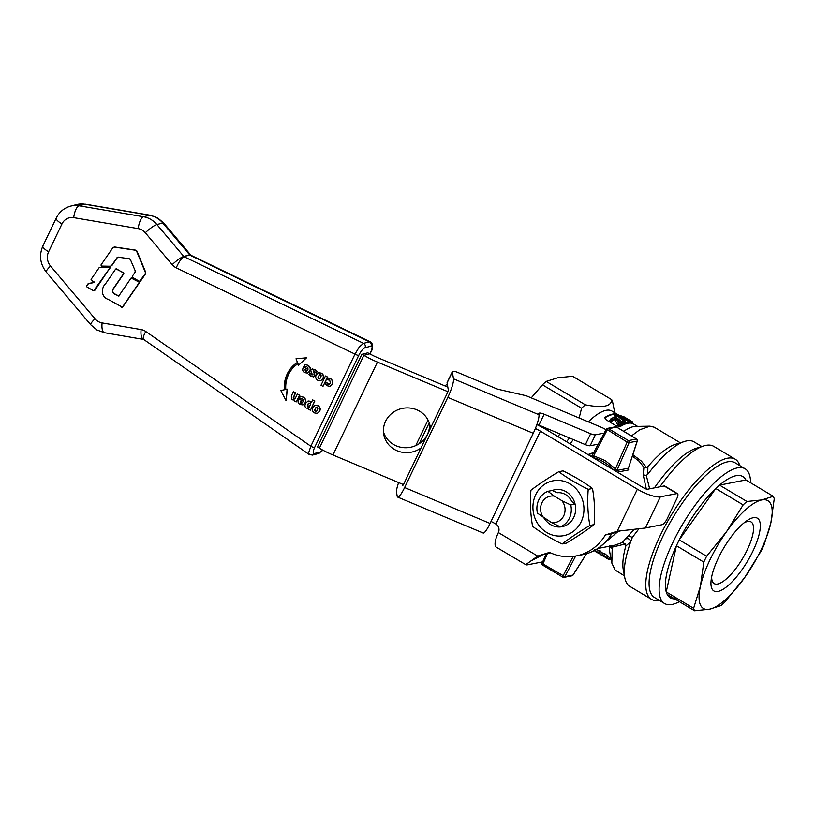<?xml version="1.0" encoding="UTF-8"?>
<svg xmlns="http://www.w3.org/2000/svg" width="815" height="815" viewBox="0 0 815 815"><rect width="100%" height="100%" fill="white"/><g stroke="black" fill="none" stroke-linecap="round" stroke-linejoin="round"><path stroke-width="1.22" d="M604.272 433.081L595.398 434.813A6.276 1.65 -154.4 0 1 593.442 434.66A6.276 1.65 -154.4 0 1 590.641 433.723L544.155 414.193A6.276 1.65 25.6 0 0 540.223 413.073A6.276 1.65 25.6 0 0 538.827 413.439A6.276 1.65 25.6 0 0 538.797 413.755L538.97 414.733A15.699 2.781 112.8 0 1 533.265 433.295L490.07 523.454A15.699 2.781 112.8 0 1 483.142 533.02L397.689 497.109A15.699 2.781 -67.2 0 0 404.617 487.543L447.812 397.384A15.699 2.781 -67.2 0 0 453.507 378.822L452.325 371.966A6.276 1.65 -154.4 0 1 452.356 371.65A6.276 1.65 -154.4 0 1 453.751 371.283A6.276 1.65 -154.4 0 1 457.684 372.404L496.029 388.521A6.276 1.65 25.6 0 0 497.496 389.071A6.276 1.65 25.6 0 0 498.841 389.448L524.87 395.428A6.276 1.65 -154.4 0 1 526.215 395.805A6.276 1.65 -154.4 0 1 527.672 396.365L601.765 427.488A6.276 1.65 -154.4 0 1 605.973 429.821M536.932 424.401A6.276 1.65 -154.4 0 1 538.919 425.114L585.404 444.654A6.276 1.65 25.6 0 0 588.206 445.581A6.276 1.65 25.6 0 0 590.162 445.744L598.516 444.114M452.356 371.65L447.119 382.571A6.276 1.65 25.6 0 0 447.089 382.897L452.325 371.966M447.364 384.476A6.276 5.96 170.2 0 0 444.878 385.882M428.018 420.02L415.772 445.591M402.233 484.09L402.457 485.373A3.138 0.56 -67.2 0 0 402.549 485.536A3.138 0.56 -67.2 0 0 403.934 483.621L447.129 393.462A3.138 0.56 -67.2 0 0 448.27 389.753L447.089 382.897M398.627 482.572A15.699 2.781 -67.2 0 0 396.548 492.382L397.221 496.294A15.699 2.781 -67.2 0 0 397.689 497.109M429.24 422.812L419.236 443.696M558.275 436.799L559.691 433.845M610.038 559.538L611.168 559.63M608.968 559.385L609.834 559.691M609.263 545.347L609.61 546.549A67.502 21.659 120.9 0 0 609.977 553.395L611.841 563.114L615.142 570.042L624.443 575.848M602.988 553.191L604.659 553.538L609.702 557.868L608.876 559.579L603.783 555.361L602.142 554.974L604.139 556.655M596.631 549.188L599.188 551.297M603.019 555.749L602.906 555.993A69.387 22.27 -59.1 0 1 602.448 555.738A69.387 22.27 -59.1 0 1 599.728 552.947L598.699 552.336L599.575 550.502L600.604 551.123A67.502 21.659 120.9 0 0 602.57 553.528M135.076 272.23L135.198 270.784L130.41 259.628L129.269 258.722L118.216 257.214L116.953 257.774L111.563 265.598L110.341 266.24L101.468 266.087L100.958 265.028L112.939 247.628L114.212 247.067L135.473 250.246L136.604 251.173L145.376 272.434L145.243 273.871L139.497 281.399L132.499 277.314L132.275 276.326L135.076 272.23M112.939 247.628L114.558 246.976L113.285 247.546L114.558 246.976L135.82 250.164L136.951 251.091L145.722 272.353L145.59 273.779L140.516 281.165L139.497 281.399M140.516 281.165L139.844 281.318L140.516 281.165M118.562 257.122L117.299 257.693L111.91 265.517L110.341 266.24M111.91 265.517L110.687 266.159L111.91 265.517M118.216 257.214L117.299 257.693M109.872 268.054L94.642 290.598L93.623 290.843L86.736 286.809L86.543 285.963L88.754 283.376L94.051 282.561L91.066 279.392L99.206 267.585L109.526 267.32L109.872 268.054L93.623 290.843M109.526 267.32L110.219 267.972M99.206 267.585L109.872 267.238M94.092 282.55L94.133 281.919M88 283.854L94.173 282.499M108.181 299.38C101.131 297.098 100.826 288.082 105.706 283.579L115.669 269.031L116.453 268.858L123.34 272.882L123.534 273.728L114.039 287.593C111.726 290.364 112.062 292.605 115.047 294.317L118.817 295.977L131.093 278.047L138.896 281.98L139.09 282.825L122.362 307.163L108.181 299.38M131.093 278.047L132.224 277.783L131.439 277.956L139.243 281.888L139.436 282.734L122.708 307.072L121.69 307.306M122.708 307.072L122.036 307.224L122.708 307.072M115.669 269.031L116.8 268.767L116.015 268.94L123.686 272.801L123.88 273.646L114.385 287.501C111.93 290.446 112.266 292.687 115.404 294.225L118.817 295.977M118.491 296.039L119.163 295.886M325.44 375.97L327.65 377.07L322.985 386.371L327.416 377.131L325.44 375.97L321.008 385.22L322.985 386.371M304.932 364.458L304.107 366.18L306.756 366.75L307.927 367.871L307.917 369.501L303.577 366.964L303.221 367.718C302.233 369.806 302.691 371.436 304.616 372.618L307.581 373.097L309.72 371.008C310.78 368.716 310.097 366.832 307.683 365.365L305.167 364.397L307.917 365.303C310.332 366.77 311.014 368.655 309.965 370.947L307.5 373.127M303.577 366.964L307.978 369.338M315.323 405.269L318.105 405.758C320.193 407.082 320.723 408.906 319.684 411.218L317.259 413.409M297.984 363.704A28.607 26.335 -104.3 0 0 285.78 389.468L287.338 389.152L286.157 400.338L287.104 389.213L285.545 389.529A28.607 26.335 75.7 0 1 297.954 363.633L298.596 365.222L306.308 357.856L296.018 358.773L297.475 362.41A29.921 27.547 -104.3 0 0 284.353 389.774L280.818 390.487L285.922 400.399M280.818 390.487L284.588 389.713M296.018 358.773L306.542 357.795L298.596 365.222M312.644 399.9L314.855 401L310.484 410.118L314.621 401.062L312.644 399.9L311.31 402.681L309.965 401.306L308.05 401.021L305.594 403.303C304.576 405.524 304.79 407.113 306.257 408.081L308.61 408.325L308.274 409.028L310.25 410.179M308.162 400.99L310.209 401.245L311.544 402.62M300.256 396.273L299.431 397.995L302.08 398.555L303.251 399.686L303.251 401.306L298.911 398.769L298.555 399.523C297.556 401.612 298.025 403.252 299.94 404.423L302.915 404.912L305.055 402.824C306.104 400.522 305.421 398.637 303.007 397.17L300.49 396.212L303.241 397.109C305.666 398.576 306.338 400.46 305.289 402.763L302.834 404.933M298.911 398.769L303.312 401.143M328.19 378.017L327.335 379.8L329.698 380.147L330.36 383.091L329.229 384.344L327.793 384.222L326.173 382.215L325.328 383.997L327.172 385.76L330.004 386.381L332.388 384.272L332.652 381.043L330.493 378.7L328.19 378.017L330.727 378.639L332.887 380.982L332.622 384.211L330.248 386.32M326.173 382.215L329.097 384.395M299.309 395.234L297.332 394.083L299.543 395.173L296.344 401.856L299.543 395.173M297.332 394.083L295.061 398.81L293.858 398.616L293.247 397.72L295.356 392.932L293.369 391.76L295.601 392.871L293.492 397.659L295.305 398.749M318.665 372.679L321.446 373.178C323.535 374.503 324.064 376.316 323.025 378.629L320.601 380.819M315.181 369.552L317.279 371.467L316.2 373.28L317.045 371.528L314.947 369.613L312.084 368.991L314.947 369.613M313.327 370.733L315.191 375.746L313.785 376.815M312.593 368.879L310.78 370.081L311.279 372.761L312.838 374.839L311.554 374.808L309.812 372.842L311.788 374.747L313.082 374.788M322.781 450.114L320.264 452.019L314.325 453.537C312.736 453.558 312.848 451.53 314.631 447.445L358.773 355.32C360.943 351.133 363.032 348.596 365.028 347.71L370.968 346.192C372.577 346.141 372.475 348.168 370.652 352.284A3.138 0.825 25.6 0 0 370.886 352.121A3.138 0.825 25.6 0 0 370.906 352.09M314.631 447.445A3.138 0.825 -154.4 0 1 313.031 447.221A3.138 0.825 -154.4 0 1 310.851 446.233L308.681 452.61L309.293 454.566M358.773 355.32A3.138 0.825 -154.4 0 1 357.174 355.085A3.138 0.825 -154.4 0 1 354.994 354.097L310.851 446.233L145.793 331.501A12.561 11.563 -104.3 0 0 144.999 330.992A12.561 11.563 -104.3 0 0 141.127 329.576L102.109 322.934A12.561 11.563 75.7 0 1 98.248 321.518A12.561 11.563 75.7 0 1 95.009 318.777L50.53 266.047A12.561 11.563 75.7 0 1 48.615 251.784L61.971 223.921A12.561 11.563 75.7 0 1 73.717 217.646L138.214 228.618A12.561 11.563 75.7 0 1 142.075 230.034A12.561 11.563 75.7 0 1 145.304 232.764L172.22 264.681A12.561 11.563 -104.3 0 0 174.104 266.495A12.561 11.563 -104.3 0 0 176.285 267.85L354.994 354.097L359.313 346.935L363.531 343.349L184.302 256.847A10.992 3.392 115.8 0 0 180.227 260.505A10.992 3.392 115.8 0 0 176.285 267.85M370.54 341.974L191.158 255.38A10.992 3.392 -64.2 0 0 190.241 255.329L369.47 341.831L363.531 343.349A3.138 2.893 -104.3 0 1 365.028 347.71M370.356 341.862L369.47 341.831A3.138 2.893 75.7 0 1 370.968 346.192M421.039 447.934A23.543 22.331 -9.8 0 1 383.733 434.283A23.543 22.331 -9.8 0 1 385.566 421.294A23.543 22.331 -9.8 0 1 410.077 408.05A23.543 22.331 -9.8 0 1 430.137 426.265A23.543 22.331 -9.8 0 1 430.391 428.395M383.447 431.807A23.543 22.331 170.2 0 0 404.25 447.7A23.543 22.331 170.2 0 0 427.447 434.344A23.543 22.331 170.2 0 0 429.566 423.841M560.282 526.826L564.622 525.97A18.837 17.146 -101.1 0 0 573.76 517.382A18.837 17.146 -101.1 0 0 575.095 504.118A18.837 17.135 -101.1 0 0 566.303 491.832A18.837 17.135 -101.1 0 0 552.275 490.467L557.185 492.769A15.434 14.049 78.9 0 1 565.681 494.634A15.434 14.049 78.9 0 1 571.773 501.5L575.095 504.118L570.755 504.974L561.861 500.665A13.397 12.194 78.9 0 1 563.715 515.834A13.397 12.194 78.9 0 1 551.388 522.517L560.282 526.826A18.837 17.146 -101.1 0 0 569.41 518.228A18.837 17.146 -101.1 0 0 570.755 504.974M544.237 518.238A18.837 17.135 -101.1 0 0 550.594 524.605A18.837 17.135 -101.1 0 0 564.612 525.981M581.156 521.804A27.944 25.428 -101.1 0 0 570.093 483.906A27.944 25.428 -101.1 0 0 535.74 494.634A27.944 25.428 -101.1 0 0 546.794 532.531A27.944 25.428 -101.1 0 0 581.156 521.804M588.216 489.336C587.228 501.673 587.778 513.725 589.866 525.461L594.135 524.626C595.123 512.289 594.573 500.237 592.495 488.501C584.212 482.317 574.392 476.439 563.033 470.866L558.754 471.702C567.036 477.885 576.867 483.753 588.216 489.336L592.495 488.501M589.866 525.461C579.058 531.93 569.777 538.104 562.044 543.972C550.685 538.399 540.865 532.521 532.582 526.337C530.494 514.601 529.944 502.549 530.932 490.212C538.674 484.344 547.945 478.171 558.754 471.702M562.044 543.972L566.313 543.136C577.122 536.667 586.403 530.494 594.135 524.626M543.788 517.973A13.397 12.194 78.9 0 1 541.934 502.804A13.397 12.194 78.9 0 1 554.261 496.121L547.925 491.313A18.837 17.146 -101.1 0 0 538.797 499.911A18.837 17.146 -101.1 0 0 537.452 513.175L551.388 522.517M547.925 491.313L552.275 490.467M711.678 576.826A35.931 11.532 120.9 0 0 714.164 583.601A35.931 11.532 120.9 0 0 717.628 584.029A35.931 11.532 120.9 0 0 747.233 549.901A35.931 11.532 120.9 0 0 751.063 521.926A35.931 11.532 120.9 0 0 747.589 521.498A35.931 11.532 120.9 0 0 743.912 522.945M717.974 591.456A42.38 13.6 -59.1 0 1 711.169 579.923A42.38 13.6 -59.1 0 1 746.408 521.029A42.38 13.6 -59.1 0 1 753.315 517.698A42.38 13.6 -59.1 0 1 752.887 551.195A42.38 13.6 -59.1 0 1 717.974 591.456M773.282 496.335A70.64 22.667 -59.1 0 1 774.25 498.8L770.858 522.924L764.052 545.001A70.64 22.667 -59.1 0 1 762.677 547.925A70.64 22.667 -59.1 0 1 761.241 550.859L744.686 577.56L724.698 602.214A70.64 22.667 -59.1 0 1 720.918 605.616L709.457 609.212L694.584 610.771L667.2 594.39A70.64 22.667 120.9 0 1 666.232 591.924L676.43 545.724A70.64 22.667 120.9 0 0 666.232 591.924L693.616 608.306L700.421 586.23L703.814 562.106A70.64 22.667 -59.1 0 1 705.179 559.182A70.64 22.667 -59.1 0 1 706.625 556.248L726.603 531.594A62.786 20.151 120.9 0 0 710.089 559.579A62.786 20.151 120.9 0 0 700.421 586.23A62.786 20.151 120.9 0 0 709.457 609.212A62.786 20.151 120.9 0 0 744.686 577.56A62.786 20.151 120.9 0 0 761.19 549.575A62.786 20.151 120.9 0 0 770.858 522.924A62.786 20.151 120.9 0 0 761.821 499.941A62.786 20.151 120.9 0 0 726.603 531.594L743.158 504.893L715.784 488.511A70.64 22.667 120.9 0 0 679.241 539.866L715.784 488.511A70.64 22.667 120.9 0 1 719.564 485.108L745.898 479.954A70.64 22.667 120.9 0 0 736.006 475.705A70.64 22.667 120.9 0 0 719.564 485.108L746.937 501.49L761.821 499.941L773.282 496.335L745.898 479.954M679.404 601.694A78.485 25.183 -59.1 0 1 672.12 604.445A78.485 25.183 -59.1 0 1 664.541 603.508A78.485 25.183 -59.1 0 1 672.905 542.403A78.485 25.183 -59.1 0 1 737.565 467.851A78.485 25.183 -59.1 0 1 745.144 468.798A78.485 25.183 -59.1 0 1 750.574 482.745M745.144 468.798L735.11 462.798A78.485 25.183 120.9 0 0 662.87 536.402A78.485 25.183 120.9 0 0 654.516 597.507L664.541 603.508M633.143 530.494L622.222 542.566L625.584 543.911L625.818 545.999L630.698 541.802A81.632 26.192 120.9 0 1 632.328 537.421L638.532 529.322M626.083 538.817C628.497 538.226 630.036 539.214 630.698 541.802A81.632 26.192 120.9 0 0 624.799 577.754A81.632 26.192 120.9 0 0 629.944 586.454L651.43 599.31A81.632 26.192 -59.1 0 1 660.119 535.771A81.632 26.192 -59.1 0 1 735.252 459.222A81.632 26.192 -59.1 0 1 739.816 465.61M659.213 600.319A81.632 26.192 -59.1 0 1 651.43 599.31M735.252 459.222L713.757 446.365A81.632 26.192 120.9 0 0 703.661 445.948L696.112 448.311A75.347 24.175 120.9 0 0 654.425 487.869M703.661 445.948A81.632 26.192 120.9 0 0 659.906 486.789M617.352 414.387A59.648 19.142 -59.1 0 1 618.025 414.703L611.892 411.025A59.648 19.142 120.9 0 0 588.308 421.844M573.271 439.55A59.648 19.142 120.9 0 0 570.215 443.93M614.795 416.108L614.734 415.192M614.765 412.736L612.656 402.121A70.64 22.667 120.9 0 0 611.688 399.656C611.484 406.502 602.703 408.223 585.343 404.811A70.64 22.667 120.9 0 0 581.564 408.203L579.18 418.003M569.481 437.961L566.547 441.74M592.566 455.84L593.615 455.789L592.699 457.439M617.363 472.15L628.66 469.939A1.569 1.426 78.9 0 1 628.406 468.197L616.924 470.449L629.078 442.688L637.157 441.109A1.569 0.754 17.9 0 0 637.35 440.874A1.569 0.754 17.9 0 0 637.32 440.569M613.817 470.072L615.437 468.839L616.924 470.449A1.569 1.426 -101.1 0 0 617.006 471.936M622.222 542.566L614.907 545.154M599.504 547.252L617.668 531.849M607.063 465.986L596.784 459.833M632.42 456.156L639.113 461.239L643.901 467.301L643.229 474.931L646.315 489.061M628.66 469.939L628.518 468.228M603.976 556.4L603.253 556.187M604.323 556.716L608.876 559.579M606.279 557.776L607.725 556.034M602.876 552.896L602.142 554.974M607.633 558.805L605.484 557.562M605.84 557.195L603.151 555.575L605.158 556.564M603.232 555.402L604.068 555.789M594.339 550.502A69.387 22.27 120.9 0 0 596.01 551.887L597.049 552.509A69.387 22.27 -59.1 0 1 594.919 550.583L602.448 555.738M598.699 552.336A69.387 22.27 120.9 0 0 601.093 554.913L594.4 549.768M599.728 552.947L600.604 551.123M597.049 552.509A69.387 22.27 -59.1 0 0 597.507 552.764L597.568 552.641M615.417 416.689A60.911 19.55 120.9 0 0 610.547 419.093L611.902 419.898A60.911 19.55 -59.1 0 1 614.53 418.452L615.61 417.881L618.931 423.892L619.981 424.513A60.911 19.55 -59.1 0 1 624.463 422.292L623.19 421.528A60.911 19.55 120.9 0 0 621.04 422.476L620.021 423.056L616.69 417.453L615.417 416.689M618.931 423.892L618.127 425.593L614.816 419.531L613.736 420.122A59.026 18.939 120.9 0 0 611.087 421.599L609.732 420.795L610.547 419.093M619.981 424.513L619.166 426.214L618.127 425.593M616.12 418.767L615.325 420.428M615.61 417.881L614.816 419.531M611.902 419.898L611.087 421.599M624.463 422.292L623.679 423.943A59.026 18.939 120.9 0 0 619.166 426.214M623.648 416.597A60.911 19.55 120.9 0 0 622.945 416.261L625.533 418.085L620.989 415.782A60.911 19.55 120.9 0 0 620.134 415.742L626.409 418.757L629.486 421.274A60.911 19.55 -59.1 0 1 630.311 421.324L628.07 419.582L632.083 421.752A60.911 19.55 -59.1 0 1 632.807 422.078L623.648 416.597M629.486 421.274L628.487 422.751M630.311 421.324L629.516 422.985A59.026 18.939 120.9 0 0 628.691 422.924M626.409 418.757L625.971 419.654M620.134 415.742L619.726 416.597M630.667 423.097L629.72 422.567M632.083 421.752L631.391 423.189M632.807 422.078L632.185 423.382M615.335 413.551L615.732 414.601L624.942 422.119A60.911 19.55 -59.1 0 1 625.788 421.844L619.665 417.036L628.406 421.324A60.911 19.55 -59.1 0 1 629.19 421.274L618.259 415.895L616.008 413.633L615.07 413.674L614.286 415.324M617.556 414.509L617.261 415.13M629.19 421.274L628.406 422.924A59.026 18.939 120.9 0 0 627.611 422.965L625.706 422.017M628.406 421.324L627.611 422.965M615.62 416.811L614.551 415.192M624.942 422.119L623.872 423.525M622.049 421.997L616.986 417.901M625.788 421.844L624.993 423.484A59.026 18.939 120.9 0 0 624.158 423.759M617.301 415.049A59.026 18.939 -59.1 0 1 617.76 415.273L619.777 416.475M604.761 417.942L604.975 417.769A59.026 18.939 -59.1 0 1 614.693 414.458M631.666 422.914L633.337 423.861A59.648 19.142 120.9 0 0 620.561 426.367L616.334 425.909L606.126 419.807L605.25 417.209A59.648 19.142 -59.1 0 1 614.958 413.908M637.575 426.388L633.337 423.861M618.371 414.896L620.042 415.935M604.842 417.626L605.25 417.209L604.975 417.769M611.688 399.656L572.568 376.245L557.684 377.803L546.223 381.41A70.64 22.667 120.9 0 0 542.444 384.802L531.258 397.863M610.802 545.958L612.462 547.079L625.584 543.911M609.61 546.549L612.208 548.526L611.953 547.079M594.308 452.162L589.398 454.169M643.901 467.301L646.529 467.576L641.425 461.158L632.878 454.729M643.229 474.931L646.295 475.389L647.742 474.35L647.874 466.679L646.529 467.576M649.636 488.806L646.295 475.389M632.328 537.421L628.864 535.852M680.291 442.8L654.272 427.233L649.973 426.174L635.394 426.428A59.648 19.142 120.9 0 0 623.75 431.318M649.973 426.174L639.755 429.78L631.452 435.923M701.807 446.528L693.952 441.822A75.347 24.175 120.9 0 0 684.631 441.445L675.197 444.399A67.502 21.659 120.9 0 0 647.874 466.679M684.631 441.445A75.347 24.175 120.9 0 0 647.742 474.35M625.818 545.999A75.347 24.175 120.9 0 0 623.322 569.98L624.799 577.754M542.444 384.802L581.564 408.203M585.343 404.811L546.223 381.41M612.208 548.526L611.841 563.114M703.814 562.106L676.43 545.724A70.64 22.667 120.9 0 1 679.241 539.866L706.625 556.248M667.2 594.39A70.64 22.667 120.9 0 0 677.102 598.638M743.158 504.893A70.64 22.667 -59.1 0 1 746.937 501.49M694.584 610.771A70.64 22.667 -59.1 0 1 693.616 608.306M561.861 500.665L554.261 496.121M527.417 563.746L526.816 564.927A18.837 6.041 -59.1 0 0 527.274 564.866L542.678 561.851M535.384 428.507A15.699 4.126 -154.4 0 1 540.396 431.166L637.361 489.183A18.837 4.951 -154.4 0 0 660.333 496.844L676.908 493.595A6.276 2.017 -59.1 0 1 677.52 493.676A6.276 2.017 -59.1 0 1 676.847 498.556L667.159 518.778A6.276 2.017 -59.1 0 1 661.984 524.738L645.409 527.988A18.837 4.951 25.6 0 1 644.909 528.059L617.2 531.258L605.362 534.956A50.235 45.711 78.9 0 1 576.276 555.911A50.235 45.711 78.9 0 1 549.514 552.387L537.676 556.085L550.471 552.825M677.52 493.676L664.755 486.035A6.276 2.017 120.9 0 0 664.154 485.964L647.579 489.204A3.138 0.825 25.6 0 1 643.748 487.93L546.784 429.923A31.398 8.242 25.6 0 0 536.841 424.635M525.726 564.642L496.376 547.232A18.837 6.041 120.9 0 1 498.373 532.572A6.276 5.715 -101.1 0 0 495.887 524.055L540.396 431.166M576.276 555.911L582.664 554.669A50.235 45.711 -101.1 0 0 611.749 533.703L605.362 534.956M611.749 533.703L619.471 531.288M526.052 564.449L526.816 564.927L526.052 564.449L537.676 556.085L498.373 532.572M491.027 521.468A15.699 4.126 -154.4 0 1 495.887 524.055M447.812 387.115L376.601 357.194A15.699 4.126 -154.4 0 1 369.816 353.812L363.877 355.32L361.85 354.342L317.504 446.905L319.378 448.209L363.877 355.32A31.398 8.242 -154.4 0 0 377.457 362.094L447.863 391.679M377.457 362.094L332.948 454.974L403.425 484.589M332.948 454.974A31.398 8.242 -154.4 0 1 319.378 448.209M369.816 353.812L367.789 352.824L361.85 354.342M305.167 369.297L305.645 371.314L306.522 371.528M317.371 407.245L316.291 407.164L314.733 410.393L316.495 411.463M309.048 403.048L307.876 404.383L308.162 406.919L309.374 407.164M300.501 401.102L300.98 403.119L301.856 403.333M319.704 374.543L318.074 377.803L319.837 378.873M309.812 372.842L309.007 374.533L310.943 376.275L313.663 376.846M313.449 376.897L314.957 375.807L313.204 370.744M313.164 370.917L314.254 371.029L316.2 373.28M316.24 374.869C315.201 377.182 315.721 379.006 317.809 380.33L320.682 380.799L322.791 378.69C323.82 376.377 323.3 374.564 321.212 373.239L318.339 372.771L316.24 374.869M319.602 378.934L317.84 377.865L319.399 374.635L320.478 374.717L321.191 375.705L320.774 377.498L319.602 378.934L318.767 378.771M319.633 374.574L320.478 374.717M293.369 391.76L291.291 396.11L292.086 399.788L294.48 400.022L294.134 400.756L296.11 401.917M300.256 401.163L302.66 402.569L300.735 403.18L300.256 401.163M301.733 403.374L300.98 403.119M310.006 403.282L310.739 403.873L309.14 407.225L307.917 406.97L307.632 404.444L308.702 403.15L310.006 403.282M317.87 405.819L314.998 405.35L312.899 407.449C311.86 409.772 312.379 411.595 314.468 412.91L317.33 413.378L319.449 411.28C320.478 408.967 319.959 407.143 317.87 405.819L318.105 405.758M314.498 410.454L316.057 407.225L317.85 408.284L317.432 410.077L316.261 411.524L315.181 411.422L314.733 410.393M316.261 411.524L315.425 411.361M317.137 407.306L316.291 407.164M304.932 369.358L307.326 370.754L305.411 371.375L304.932 369.358M306.399 371.559L305.645 371.314M590.641 433.723L585.404 444.654M538.919 425.114L544.155 414.193M453.507 378.822L538.97 414.733M590.162 445.744L595.398 434.813M533.265 433.295L447.812 397.384M404.617 487.543L490.07 523.454M547.588 428.761L546.987 430.035M610.506 559.762L611.016 558.815M610.16 559.61L611.016 558.02M609.895 559.783L610.639 558.448M609.62 559.752L610.435 558.326M609.284 559.579L610.109 558.132M370.652 352.284L369.898 353.853M320.264 452.019A3.138 2.893 75.7 0 1 318.461 453.537A3.138 2.893 75.7 0 1 318.441 453.548A3.138 2.893 75.7 0 1 318.4 453.558M314.325 453.537A3.138 2.893 75.7 0 1 312.41 455.086M172.22 264.681A10.992 1.997 139.9 0 1 178.679 259.292A10.992 1.997 139.9 0 1 183.793 256.45L189.732 254.932A10.992 1.997 -40.1 0 1 190.72 255.013L163.805 223.106A10.992 1.997 -40.1 0 0 162.817 223.025L189.732 254.932A1.569 1.447 -104.3 0 0 189.966 255.156L183.793 256.45L156.877 224.533L162.817 223.025A23.543 21.679 75.7 0 0 156.755 217.89A23.543 21.679 75.7 0 0 149.502 215.242L143.562 216.749L79.075 205.777L85.015 204.259A10.992 3.973 -80.3 0 1 85.657 204.229L76.62 204.596A23.543 21.679 75.7 0 1 85.015 204.259L149.502 215.242A10.992 3.973 -80.3 0 1 150.154 215.211L85.657 204.229M138.214 228.618A10.992 3.973 99.7 0 1 140.272 220.671A10.992 3.973 99.7 0 1 143.562 216.749A23.543 21.679 -104.3 0 1 150.816 219.408A23.543 21.679 -104.3 0 1 156.877 224.533A10.992 1.997 139.9 0 0 151.763 227.385A10.992 1.997 139.9 0 0 145.304 232.764M76.62 204.596L70.681 206.114A23.543 21.679 -104.3 0 1 79.075 205.777A10.992 3.973 99.7 0 0 75.785 209.689A10.992 3.973 99.7 0 0 73.717 217.646M318.441 453.548L312.502 455.065L309.211 454.515L143.684 339.458L104.422 332.703L96.853 329.943L90.771 324.808L46.282 272.067C40.067 263.999 38.926 255.299 42.869 245.977L56.215 218.104A10.992 2.883 25.6 0 0 56.765 219.856A10.992 2.883 25.6 0 0 61.971 223.921M42.869 245.977A10.992 2.883 25.6 0 0 43.409 247.719A10.992 2.883 25.6 0 0 48.615 251.784M46.282 272.067A10.992 1.997 -40.1 0 1 46.506 270.804A10.992 1.997 -40.1 0 1 50.53 266.047M90.771 324.808A10.992 1.997 -40.1 0 1 90.985 323.535A10.992 1.997 -40.1 0 1 95.009 318.777M104.422 332.703A10.992 3.973 -80.3 0 1 102.476 330.258A10.992 3.973 -80.3 0 1 102.109 322.934M143.44 339.346A10.992 3.973 -80.3 0 1 141.504 336.901A10.992 3.973 -80.3 0 1 141.127 329.576M143.684 339.458A10.992 2.934 -55.2 0 1 143.277 337.634A10.992 2.934 -55.2 0 1 145.793 331.501M592.831 457.47A47.097 42.849 78.9 0 1 604.017 462.166A47.097 42.849 78.9 0 1 613.715 469.96M628.406 468.197L637.157 441.109A1.569 1.426 78.9 0 0 636.505 439.03L628.436 440.609L608.326 428.578A1.569 1.426 78.9 0 0 606.421 429.128L627.143 442.097L615.437 468.839L605.311 460.669L593.615 455.789L607.684 429.067L616.405 426.999L636.76 439.214M628.253 442.565L629.078 442.688A1.569 1.426 78.9 0 0 628.436 440.609L627.143 442.097L628.253 442.565M616.639 427.142L616.405 426.999A1.569 1.426 78.9 0 0 615.335 426.846M591.344 456.573A1.569 1.426 -101.1 0 0 591.884 456.431M591.904 456.39L591.252 456.522M586.505 553.721L572.976 575.064A1.569 1.426 78.9 0 1 571.906 575.818M572.976 575.064L564.897 576.653L575.665 556.034M573.22 556.4L563.012 575.961L562.992 577.203A1.569 1.426 -101.1 0 0 564.897 576.653L542.902 563.929L547.334 553.813M542.882 565.172L542.169 563.389M608.652 559.416L609.477 557.694M603.783 555.361L604.659 553.538M614.53 418.452L613.736 420.122M615.732 414.601L614.948 416.241M617.383 415.945L616.67 417.433M618.025 414.703L617.76 415.273M664.154 485.964L676.908 493.595M660.333 496.844L645.409 527.988M617.2 531.258L637.361 489.183M609.905 559.773L610.792 558.193M610.985 558.652L609.691 557.878M370.03 353.924L370.896 352.121C374.044 347.19 372.19 342.341 370.356 341.882M163.805 223.106L157.713 217.972L150.154 215.211M591.547 456.553L606.289 429.22A1.569 1.569 0 0 1 607.379 428.405L615.447 426.826A1.569 1.569 0 0 1 616.548 427.019L636.658 439.051A1.569 1.569 0 0 1 637.35 440.874L628.385 468.268M546.03 554.22L542.097 563.175A1.569 1.569 0 0 0 542.729 565.152L562.839 577.183A1.569 1.569 0 0 0 563.949 577.377L572.018 575.798A1.569 1.569 0 0 0 573.047 575.095L586.617 553.691M597.67 548.526L614.877 545.154M587.829 454.475L593.697 453.334M606.981 558.041L607.837 556.268M541.995 555.239L531.859 560.465M56.215 218.104C59.291 211.941 64.12 207.937 70.681 206.114M322.944 450.206L318.533 453.527"/></g></svg>
